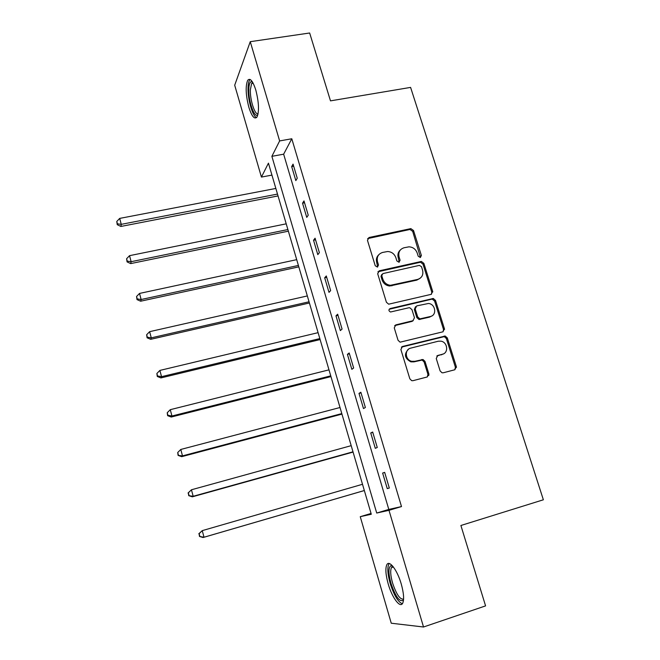 <?xml version="1.0" encoding="UTF-8"?>
<svg xmlns="http://www.w3.org/2000/svg" width="660" height="660" viewBox="0 0 660 660"><rect width="100%" height="100%" fill="white"/><g stroke="black" fill="none" stroke-linecap="round" stroke-linejoin="round"><path stroke-width="0.99" d="M420.313 257.507L421.385 255.502L413.531 230.522L410.85 228.624L369.072 237.484L367.471 240.364L375.235 265.741L377.388 267.061L378.51 265.015L377.503 261.723C376.538 256.979 378.238 253.886 382.61 252.442L387.61 251.518C391.619 251.757 394.366 253.811 395.851 257.672L396.866 260.939L398.995 262.251L400.092 260.221L399.077 256.954C398.096 252.252 399.762 249.183 404.068 247.756L408.919 246.84C412.921 247.054 415.676 249.092 417.178 252.962L418.201 256.204L420.313 257.507M420.461 257.466L412.682 231.363L410.008 229.465L367.595 238.615M377.677 266.97L376.728 262.498L377.503 261.723M399.209 262.185L398.26 257.738L399.077 256.954M388.204 583.943C385.696 574.885 385.225 568.507 386.785 564.812C389.177 559.49 397.229 569.877 401.23 583.935C403.772 593.084 404.266 599.503 402.707 603.174C400.158 608.644 392.04 597.589 388.204 583.943M248.845 107.242C245.734 95.048 245.355 86.072 247.698 80.305C250.107 77.616 252.805 80.858 255.791 90.024C258.926 102.382 259.322 111.392 256.979 117.043C254.496 119.716 251.782 116.449 248.845 107.242M440.121 370.928L442.035 372.784L443.207 372.793L454.839 369.757L456.365 366.704L447.307 337.912L445.211 336.031L402.484 346.475L400.884 349.528L409.843 378.807L411.683 380.655L412.97 380.688L427.284 376.951L428.852 373.865L424.99 361.383L423.027 359.51L414.818 361.317L411.708 361.309C405.083 359.997 404.341 349.371 410.759 348.117L438.265 341.228L440.913 341.162C447.645 342.086 448.858 352.976 442.348 354.296L437.794 355.459L436.252 358.504L440.121 370.928M250.255 41.679L309.655 33L330.495 100.864L410.594 87.4L543.37 499.785L460.894 525.492L485.579 605.888L423.522 627L391.256 623.221L360.253 516.689L371.283 514.247L268.438 163.152L261.426 177.078L234.696 85.222L250.255 41.679L279.634 140.926L271.879 156.329L376.712 513.043L388.987 510.32L423.522 627M291.794 138.765L283.643 154.184L388.806 509.421L401.495 506.566L291.794 138.765L279.634 140.926M401.495 506.566L388.987 510.32M431.153 294.352L432.688 291.423L423.86 263.356L421.369 261.451L379.286 270.806L377.685 273.735L386.413 302.263L388.674 304.186L431.153 294.352M435.509 300.399L444.444 328.82L442.918 331.815L400.092 342.177L398.054 340.288L394.259 327.88L395.86 324.868L412.904 320.735L414.472 317.749L411.955 309.623L409.72 307.717L408.886 307.758L390.53 311.998C388.575 310.934 388.435 309.787 390.109 308.558L433.216 298.493L435.509 300.399L434.602 301.075L443.512 329.439L444.444 328.82M291.671 166.576L295.837 180.601L297.248 178.216L293.057 164.117L291.671 166.576L293.675 166.204M302.536 203.173L306.751 217.379L308.236 215.193L303.996 200.92L302.536 203.173L304.549 202.777M313.533 240.248L317.807 254.628L319.374 252.656L315.076 238.194L313.533 240.248L315.554 239.819M324.679 277.794L329.002 292.363L330.652 290.606L326.296 275.954L324.679 277.794L326.708 277.349M335.973 315.835L340.354 330.594L342.07 329.06L337.664 314.209L335.973 315.835L338.002 315.356M347.408 354.37L351.846 369.32L353.653 368.008L349.181 352.968L347.408 354.37L349.445 353.859M358.999 393.409L363.495 408.565L365.376 407.484L360.847 392.238L358.999 393.409L361.036 392.873M370.738 432.968L375.292 448.321L377.264 447.488L372.677 432.036L370.738 432.968L372.784 432.407M382.635 473.055L387.255 488.623L389.317 488.029L384.664 472.37L382.635 473.055L384.689 472.469M433.603 298.559L431.92 298.963M371.052 513.463L360.253 516.689M271.936 175.106L261.426 177.078M283.643 154.184L271.879 156.329M388.806 509.421L376.712 513.043M432.787 291.91L431.788 292.141L422.986 264.124L420.494 262.218L377.899 271.796M444.56 329.381L443.569 329.629M428.051 375.408L428.843 375.474M456.481 367.339L455.483 367.595M428.967 374.5L428.026 374.748M387.255 488.623L389.309 488.02M400.389 249.925C398.128 251.963 397.419 254.562 398.26 257.738M378.757 254.768C376.588 256.822 375.911 259.397 376.728 262.498M421.484 266.681L419.372 265.386L382.891 273.587L381.769 275.641L382.841 279.13C384.178 282.744 386.702 284.807 390.431 285.301L417.64 279.411C421.93 277.926 423.58 274.832 422.565 270.122L421.484 266.681M381.843 274.42L380.985 276.383L381.769 275.641M420.049 278.338L416.773 280.137L389.623 286.019C385.91 285.524 383.386 283.478 382.049 279.865L380.985 276.383M431.467 294.253L431.788 292.124L432.688 291.423M443.066 331.765L443.512 329.439M413.218 320.636L412.046 321.379L394.655 325.627M434.602 301.075L432.316 299.178L431.574 299.227L389.128 309.284M430.403 316.503C437.184 315.208 435.476 303.897 428.464 303.476L416.757 305.885L415.198 308.855L417.714 316.965L419.9 318.871L430.403 316.503L429.503 317.147L431.929 315.901M415.544 306.669L414.332 309.515L415.198 308.855M429.503 317.147L419.017 319.514L416.848 317.608L414.332 309.515M443.396 353.917L436.788 356.037M408.482 349.247C403.788 354.106 404.572 358.306 410.842 361.853L413.944 361.861L414.818 361.317M427.317 376.934L427.944 374.377L424.091 361.927L422.128 360.055L413.944 361.861M454.798 369.765L455.392 367.232L446.366 338.506L444.271 336.625L401.371 347.143M275.847 188.438L119.691 218.402L121.258 224.342L120.879 226.454L278.041 195.929M117.398 223.831L116.77 221.455L117.249 224.68L117.398 223.831L121.258 224.342L277.497 194.081M116.77 221.455L119.691 218.402M120.879 226.454L117.249 224.68M257.895 114.683C254.603 119.006 248.3 101.194 248.82 89.24C248.985 84.513 249.843 81.964 251.394 81.601L252.367 81.823M252.862 82.665L251.617 83.515L250.363 89.735C249.934 99.841 254.859 115.211 258.093 113.743M250.148 79.48L249.587 80.132C248.663 81.634 248.143 84.216 248.044 87.887C247.615 99.19 252.557 116.432 256.575 117.562M403.524 599.981C399.877 602.63 395.686 597.086 390.959 583.324C388.295 573.309 388.295 567.427 390.959 565.661L392.469 565.859M393.03 566.519L391.446 567.608C390.175 570.57 390.547 575.677 392.56 582.937C396.371 594.355 400.051 599.742 403.59 599.098M389.334 563.549L388.757 564.325C387.189 567.996 387.659 574.332 390.151 583.324C393.946 595.171 398.005 601.978 402.336 603.751M286.217 223.831L129.542 255.667L131.134 261.69L130.696 263.596L288.37 231.181M127.24 261.129L126.605 258.728L127.067 261.896L127.24 261.129L131.134 261.69L287.884 229.548M126.605 258.728L129.542 255.667M130.696 263.596L127.067 261.896M296.711 259.661L139.524 293.428L141.141 299.516L140.638 301.216L298.823 266.863M137.206 298.914L136.562 296.48L137.008 299.599L137.206 298.914L141.141 299.516L298.402 265.444M136.562 296.48L139.524 293.428M140.638 301.216L137.008 299.599M307.337 295.936L149.638 331.666L151.272 337.846L150.703 339.322L309.4 302.989M147.304 337.194L146.652 334.727L147.081 337.788L147.304 337.194L151.272 337.846L309.053 301.785M146.652 334.727L149.638 331.666M150.703 339.322L147.081 337.788M318.095 332.656L159.885 370.417L161.543 376.678L160.908 377.924L320.116 339.57M157.534 375.977L156.874 373.477L157.286 376.48L157.534 375.977L161.543 376.678L319.828 338.588M156.874 373.477L159.885 370.417M160.908 377.924L157.286 376.48M328.985 369.847L170.272 409.678L171.946 416.014L171.245 417.037L330.965 376.604M167.896 415.264L167.227 412.731L167.624 415.676L167.896 415.264L171.946 416.014L330.742 375.853M167.227 412.731L170.272 409.678M171.245 417.037L167.624 415.676M340.015 407.509L180.79 449.46L182.49 455.887L181.714 456.67L341.946 414.1M178.398 455.087L177.721 452.512L178.101 455.4L182.49 455.887L341.798 413.589M177.721 452.512L180.79 449.46M181.714 456.67L178.101 455.4M351.194 445.657L191.45 489.778L193.174 496.287L192.332 496.823L353.075 452.084M189.04 495.429L188.356 492.83L188.719 495.652L193.174 496.287L352.993 451.811M188.034 493.053L191.45 489.778L188.356 492.83M192.332 496.823L188.719 495.652M362.505 484.283L202.257 530.632L203.998 537.232L203.082 537.52L364.337 490.545M199.831 536.324L199.138 533.684L199.477 536.44L203.998 537.232L364.337 490.52M198.784 533.808L202.257 530.632L199.138 533.684M203.082 537.52L199.477 536.44M420.519 256.278L421.385 255.502M377.734 265.782L378.51 265.015M399.275 260.997L400.092 260.221M368.329 238.318L369.072 237.484M409.687 229.507L410.52 228.665M412.682 231.363L413.531 230.522M378.51 271.557L379.286 270.806M419.966 262.267L420.832 261.5M422.986 264.124L423.86 263.356M382.049 279.865L382.841 279.13M391.867 285.854L392.675 285.137M416.773 280.137L417.64 279.411M395.035 325.495L395.86 324.868M412.046 321.379L412.904 320.735M389.293 309.235L390.109 308.558M431.574 299.227L432.473 298.543M416.848 317.608L417.714 316.965M419.909 319.473L420.783 318.829M436.87 356.012L437.794 355.459M441.416 354.849L442.348 354.296M420.998 360.063L421.888 359.51M424.091 361.927L424.99 361.383M427.944 374.377L428.852 373.865M401.635 347.053L402.484 346.475M443.322 336.658L444.254 336.055M446.366 338.506L447.307 337.912M455.392 367.232L456.365 366.704M410.008 229.465L410.85 228.624M420.494 262.218L421.369 261.451M389.623 286.019L390.431 285.301M419.017 319.514L419.9 318.871M432.316 299.178L433.216 298.493M410.842 361.853L411.708 361.309M422.128 360.055L423.027 359.51M444.271 336.625L445.211 336.031M253.192 83.267L251.617 83.515M252.772 82.673L251.394 81.601M392.576 566.577L390.959 565.661M393.393 566.989L391.446 567.608"/></g></svg>
